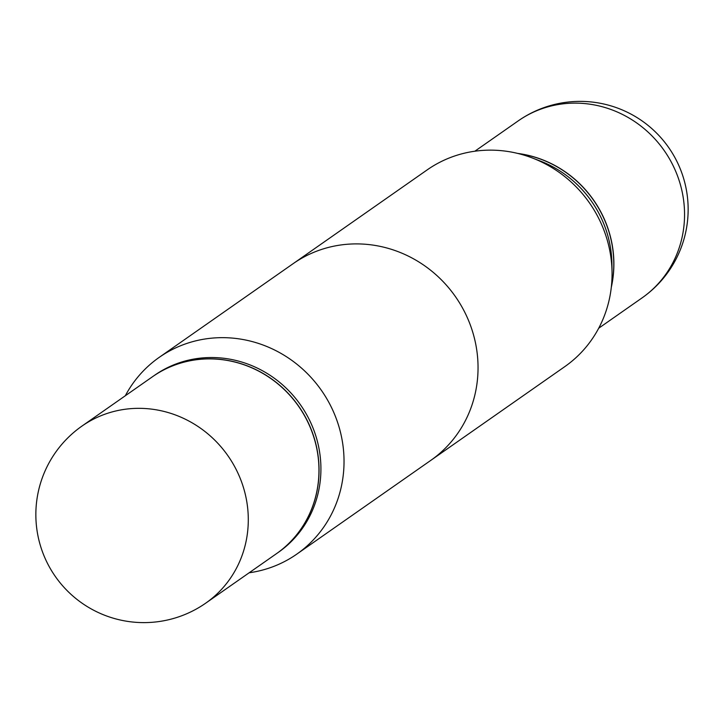 <?xml version="1.0" encoding="UTF-8"?>
<svg xmlns="http://www.w3.org/2000/svg" width="724" height="724" viewBox="0 0 724 724"><rect width="100%" height="100%" fill="white"/><g stroke="black" fill="none" stroke-linecap="round" stroke-linejoin="round"><path stroke-width="1.09" d="M611.318 287.238A108.021 102.618 -125 0 0 517.687 153.416M336.126 418.264A120.039 114.039 -125 0 0 159.171 357.394A120.039 114.039 -125 0 0 125.306 395.766A120.039 114.039 -125 0 1 159.171 357.394L293.184 263.636A120.039 114.039 55 0 1 470.138 324.506A120.039 114.039 55 0 1 430.816 460.364L296.804 554.122A120.039 114.039 -125 0 0 336.126 418.264A120.039 114.039 -125 0 0 159.171 357.394L427.196 169.878A120.039 114.039 -125 0 1 532.285 157.968A120.039 114.039 -125 0 1 604.151 230.757A120.039 114.039 -125 0 1 612.042 271.971A120.039 114.039 -125 0 1 564.829 366.606L296.804 554.122A120.039 114.039 -125 0 0 336.126 418.264M313.809 430.056A108.021 102.618 -125 0 0 154.583 375.285A108.021 102.618 -125 0 1 313.809 430.056A108.021 102.618 -125 0 1 278.423 552.303A108.021 102.618 -125 0 0 313.809 430.056M311.944 431.359A108.021 102.618 -125 0 0 152.71 376.589A108.021 102.618 -125 0 0 152.664 376.625A108.021 102.618 -125 0 1 152.71 376.589L154.583 375.285L152.71 376.589A108.021 102.618 -125 0 1 311.944 431.359A108.021 102.618 -125 0 1 276.559 553.607A108.021 102.618 -125 0 0 311.944 431.359M276.505 553.643A108.021 102.618 -125 0 0 276.559 553.607L278.423 552.303L276.559 553.607A108.021 102.618 -125 0 1 276.505 553.643M249.147 572.784A120.039 114.039 -125 0 0 296.804 554.122A120.039 114.039 -125 0 1 249.147 572.784M176.656 364.389A108.021 102.618 -125 0 0 152.61 376.661A108.021 102.618 -125 0 1 176.656 364.389A108.021 102.618 -125 0 1 306.026 418.481A108.021 102.618 -125 0 1 276.459 553.679A108.021 102.618 -125 0 0 306.026 418.481A108.021 102.618 -125 0 0 176.656 364.389M612.042 271.971L611.907 263.563A108.021 102.618 -125 0 0 604.812 226.476A108.021 102.618 -125 0 0 540.14 160.981L532.285 157.968M611.4 286.496A108.021 102.618 -125 0 0 606.676 225.164A108.021 102.618 -125 0 0 518.42 153.597M598.694 328.234L642.052 297.908A108.021 102.618 -125 0 0 677.438 175.661A108.021 102.618 -125 0 0 542.249 108.618A108.021 102.618 -125 0 0 518.212 120.89L474.854 151.216M105.994 413.829A108.021 102.618 -125 0 0 81.948 426.092L152.61 376.661L81.948 426.092A108.021 108.021 0 0 0 42.761 552.611A108.021 108.021 0 0 0 205.788 603.11A108.021 102.618 -125 0 0 241.183 480.872A108.021 102.618 -125 0 0 105.994 413.829A108.021 102.618 -125 0 0 81.948 426.092A108.021 108.021 0 0 0 42.761 552.611A108.021 108.021 0 0 0 205.788 603.11A108.021 102.618 -125 0 0 241.183 480.872A108.021 102.618 -125 0 0 105.994 413.829M642.052 297.908A108.021 108.021 0 0 0 681.239 171.389A108.021 108.021 0 0 0 518.212 120.89M205.788 603.11L276.459 553.679L205.788 603.11"/></g></svg>
